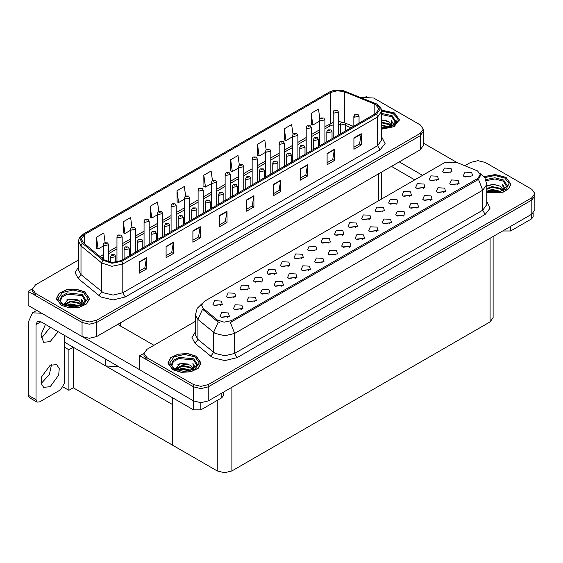 <?xml version="1.0" encoding="UTF-8"?>
<svg xmlns="http://www.w3.org/2000/svg" width="563" height="563" viewBox="0 0 563 563"><rect width="100%" height="100%" fill="white"/><g stroke="black" fill="none" stroke-linecap="round" stroke-linejoin="round"><path stroke-width="0.84" d="M118.814 366.724L105.724 365.985L64.302 342.072M423.313 129.166L423.313 145.507L420.28 149.73L96.702 336.547L89.383 338.3L82.064 336.547L28.15 305.42L28.15 291.338L82.064 322.465L89.383 324.211L96.702 322.465L420.28 135.648L423.313 131.418L420.28 135.648L96.702 322.465L89.383 324.211L82.064 322.465L35.469 295.561L32.436 291.338L32.436 289.079L35.469 293.309L82.064 320.206L89.383 321.959L96.702 320.206L420.28 133.389L423.313 129.166L420.28 124.944L373.684 98.039L360.552 97.322M366.759 96.294L365.978 96.294M32.443 288.854L28.15 291.338M493.132 236.46L493.132 317.645L490.106 321.874L231.9 470.942L224.581 472.695L217.262 470.942L172.377 445.03L172.377 404.466L73.232 347.223L68.89 349.729L64.302 347.082M73.232 347.223L73.232 387.787L68.89 390.293L63.232 387.027M68.89 390.293L68.89 349.729M172.377 397.647L172.377 445.03L73.232 387.787M274.695 274.378L273.864 273.505L268.635 274.378M275.328 269.839L268.692 269.508L266.982 273.224L268.009 274.068L276.349 273.224L275.328 269.839M450.393 172.94L449.555 172.067L444.334 172.94M451.019 168.407L444.39 168.07L442.673 171.785L443.7 172.63L452.047 171.785L451.019 168.407M443.975 192.645L443.144 191.772L437.915 192.645M444.608 188.112L437.972 187.775L436.262 191.49L437.289 192.335L445.629 191.49L444.608 188.112M288.207 266.573L287.376 265.701L282.154 266.573M288.84 262.041L282.211 261.704L280.494 265.419L281.521 266.264L289.868 265.419L288.84 262.041M403.432 216.051L402.594 215.179L397.372 216.051M404.058 211.519L397.429 211.181L395.712 214.897L396.739 215.742L405.086 214.897L404.058 211.519M369.3 219.76L368.469 218.887L363.241 219.76M369.933 215.221L363.297 214.89L361.587 218.606L362.614 219.45L370.961 218.606L369.933 215.221M322.339 262.872L321.508 261.999L316.279 262.872M322.972 258.333L316.336 258.002L314.626 261.718L315.653 262.562L323.999 261.718L322.972 258.333M409.843 196.346L409.012 195.474L403.791 196.346M410.476 191.814L403.847 191.483L402.13 195.192L403.157 196.037L411.504 195.192L410.476 191.814M362.882 239.465L362.051 238.585L356.829 239.465M363.515 234.926L356.886 234.595L355.169 238.304L356.196 239.155L364.543 238.304L363.515 234.926M382.812 211.955L381.981 211.083L376.76 211.955M383.445 207.416L376.816 207.085L375.099 210.801L376.126 211.646L384.473 210.801L383.445 207.416M335.851 255.067L335.02 254.194L329.798 255.067M336.484 250.535L329.855 250.197L328.138 253.913L329.165 254.757L337.511 253.913L336.484 250.535M423.362 188.549L422.524 187.676L417.303 188.549M423.988 184.01L417.359 183.679L415.642 187.395L416.669 188.239L425.016 187.395L423.988 184.01M376.401 231.66L375.563 230.788L370.341 231.66M377.027 227.121L370.398 226.79L368.681 230.506L369.708 231.351L378.055 230.506L377.027 227.121M234.152 297.785L233.314 296.912L228.092 297.785M234.778 293.253L228.149 292.915L226.432 296.631L227.459 297.475L235.806 296.631L234.778 293.253M301.726 258.769L300.888 257.896L295.666 258.769M302.352 254.237L295.723 253.906L294.013 257.615L295.033 258.459L303.38 257.615L302.352 254.237M241.245 309.685L240.415 308.813L235.193 309.685M241.879 305.153L235.25 304.822L233.532 308.531L234.56 309.376L242.906 308.531L241.879 305.153M342.269 235.362L341.438 234.489L336.21 235.362M342.902 230.83L336.266 230.492L334.556 234.208L335.583 235.053L343.93 234.208L342.902 230.83M268.277 294.083L267.446 293.21L262.217 294.083M268.91 289.544L262.281 289.213L260.563 292.929L261.591 293.773L269.937 292.929L268.91 289.544M308.827 270.676L307.989 269.797L302.767 270.676M309.453 266.137L302.824 265.806L301.106 269.515L302.134 270.367L310.48 269.515L309.453 266.137M355.788 227.558L354.95 226.685L349.729 227.558M356.414 223.025L349.785 222.695L348.068 226.403L349.095 227.248L357.442 226.403L356.414 223.025M281.796 286.278L280.958 285.406L275.736 286.278M282.422 281.746L275.793 281.409L274.075 285.124L275.103 285.969L283.449 285.124L282.422 281.746M396.331 204.151L395.493 203.278L390.272 204.151M396.957 199.619L390.328 199.281L388.618 202.997L389.645 203.841L397.985 202.997L396.957 199.619M349.37 247.263L348.532 246.39L343.31 247.263M349.996 242.73L343.367 242.4L341.657 246.108L342.684 246.953L351.023 246.108L349.996 242.73M315.238 250.971L314.407 250.099L309.178 250.971M315.871 246.432L309.242 246.101L307.525 249.817L308.552 250.662L316.899 249.817L315.871 246.432M457.487 184.84L456.656 183.967L451.435 184.84M458.12 180.308L451.491 179.97L449.774 183.686L450.801 184.53L459.148 183.686L458.12 180.308M295.308 278.474L294.477 277.601L289.248 278.474M295.941 273.942L289.305 273.611L287.594 277.32L288.622 278.164L296.968 277.32L295.941 273.942M220.633 305.589L219.802 304.717L214.573 305.589M221.266 301.057L214.63 300.719L212.92 304.435L213.947 305.28L222.294 304.435L221.266 301.057M261.183 282.183L260.345 281.31L255.123 282.183M261.809 277.643L255.18 277.313L253.463 281.028L254.49 281.873L262.837 281.028L261.809 277.643M227.734 317.49L226.903 316.617L221.674 317.49M228.367 312.958L221.731 312.62L220.02 316.336L221.048 317.18L229.387 316.336L228.367 312.958M471.006 177.042L470.168 176.163L464.947 177.042M471.632 172.503L465.003 172.172L463.293 175.881L464.313 176.726L472.66 175.881L471.632 172.503M328.757 243.167L327.919 242.294L322.698 243.167M329.383 238.628L322.754 238.297L321.037 242.013L322.064 242.857L330.411 242.013L329.383 238.628M254.765 301.888L253.927 301.015L248.705 301.888M255.391 297.348L248.762 297.018L247.051 300.726L248.072 301.578L256.418 300.726L255.391 297.348M436.874 180.744L436.043 179.871L430.815 180.744M437.507 176.205L430.871 175.874L429.161 179.59L430.188 180.434L438.535 179.59L437.507 176.205M389.913 223.856L389.082 222.983L383.853 223.856M390.546 219.324L383.91 218.986L382.2 222.702L383.227 223.546L391.574 222.702L390.546 219.324M247.664 289.98L246.833 289.108L241.604 289.98M248.297 285.448L241.661 285.117L239.951 288.826L240.978 289.671L249.325 288.826L248.297 285.448M430.463 200.449L429.625 199.576L424.403 200.449M431.089 195.91L424.46 195.579L422.743 199.295L423.77 200.139L432.117 199.295L431.089 195.91M416.944 208.254L416.113 207.374L410.884 208.254M417.577 203.715L410.941 203.384L409.231 207.093L410.258 207.944L418.605 207.093L417.577 203.715M477.586 170.927L456.255 162.2L444.327 162.806L204.249 301.416L201.519 305.216L203.201 308.299L217.269 319.897L224.088 322.17L231.484 320.614L477.586 178.534L480.316 174.727L477.586 170.927M478.297 160.687L477.515 160.687M143.98 353.254L139.687 355.732L193.602 386.858L200.921 388.611L208.24 386.858L531.817 200.041L534.85 195.811L531.817 200.041L208.24 386.858L200.921 388.611L193.602 386.858L147.006 359.954L143.973 355.732L143.973 353.48L147.006 357.702L193.602 384.606L200.921 386.352L208.24 384.606L531.817 197.789L534.85 193.559L531.817 189.337L485.222 162.433L477.903 160.68L470.584 162.433L464.918 165.705M139.687 355.732L139.687 369.814L193.602 400.94L200.921 402.693L208.24 400.94L531.817 214.123L534.85 209.9L534.85 193.559M381.658 129.223L394.093 126.675L399.35 119.687L394.494 112.924L381.559 110.151M84.675 291.803L76.195 289.185L66.624 289.727L59.192 293.253L56.406 298.559L61.254 305.322L69.735 307.94L79.299 307.391L86.737 303.872L89.524 298.559L84.675 291.803M375.662 104.528L378.899 109.039L375.662 113.543L120.876 260.648L112.107 262.485L104.028 259.796L83.289 242.695L81.29 239.043L84.527 234.532L330.432 92.557L337.279 90.713L344.577 91.846L375.662 104.528M376.64 103.965L342.381 90.305L334.098 90.305L329.461 91.994L83.549 233.969L79.96 238.416L82.163 243.153L102.895 260.254L111.988 263.28L121.854 261.211L376.64 114.106L380.278 109.039L376.64 103.965M139.223 261.915L139.223 273.182L146.542 268.952L146.542 257.685L139.223 261.915M139.223 271.183L144.86 267.925L146.542 257.685M144.811 267.953L146.542 268.952M166.057 246.418L166.057 257.685L173.376 253.463L173.376 242.196L166.057 246.418M166.057 255.686L171.694 252.435L173.376 242.196M171.645 252.463L173.376 253.463M192.891 230.929L192.891 242.196L200.21 237.966L200.21 226.699L192.891 230.929M192.891 240.197L198.528 236.939L200.21 226.699M198.479 236.967L200.21 237.966M219.725 215.432L219.725 226.699L227.044 222.476L227.044 211.209L219.725 215.432M219.725 224.7L225.362 221.449L227.044 211.209M225.313 221.477L227.044 222.476M353.902 137.97L353.902 149.237L361.221 145.008L361.221 133.741L353.902 137.97M353.902 147.239L359.539 143.98L361.221 133.741M359.49 144.008L361.221 145.008M327.068 153.46L327.068 164.727L334.387 160.504L334.387 149.237L327.068 153.46M327.068 162.728L332.705 159.477L334.387 149.237M332.656 159.505L334.387 160.504M300.234 168.956L300.234 180.223L307.553 175.994L307.553 164.727L300.234 168.956M300.234 178.225L305.871 174.966L307.553 164.727M305.822 174.994L307.553 175.994M273.4 184.446L273.4 195.713L280.719 191.49L280.719 180.223L273.4 184.446M273.4 193.714L279.037 190.463L280.719 180.223M278.988 190.491L280.719 191.49M246.566 199.942L246.566 211.209L253.878 206.98L253.878 195.713L246.566 199.942M246.566 209.211L252.196 205.952L253.878 195.713M252.147 205.981L253.878 206.98M78.531 259.993L35.469 284.857L32.436 289.079M158.808 211.561L157.471 202.026L150.152 206.248L150.272 217.452M131.974 227.079L130.637 217.515L123.318 221.745L123.438 232.941M105.147 242.611L103.803 233.012L96.484 237.234L96.597 248.438M239.324 165.135L237.973 155.543L230.654 159.772L230.774 170.969M266.165 149.723L264.807 140.053L257.495 144.276L257.608 155.479M293.02 134.353L291.648 124.557L284.329 128.786L284.442 139.983M319.883 119.067L318.482 109.067L311.163 113.29L311.283 124.493M185.642 196.065L184.305 186.529L176.986 190.758L177.106 201.955M212.483 180.589L211.139 171.039L203.82 175.262L203.94 186.466M203.82 175.262L205.474 187.036L211.604 183.503M205.474 187.036L203.82 186.423M230.654 159.772L232.308 171.546L238.635 167.894M232.308 171.546L230.654 170.927M257.495 144.276L259.142 156.05L265.666 152.292M259.142 156.05L257.495 155.437M284.329 128.786L285.976 140.56L292.69 136.682M285.976 140.56L284.329 139.941M311.163 113.29L312.817 125.063L319.721 121.08M312.817 125.063L311.163 124.451M176.986 190.758L178.64 202.532L184.573 199.105M178.64 202.532L176.986 201.913M150.152 206.248L151.806 218.022L157.541 214.714M151.806 218.022L150.152 217.409M123.318 221.745L124.972 233.518L130.51 230.316M124.972 233.518L123.318 232.899M96.484 237.234L98.131 249.008L103.479 245.925M98.131 249.008L96.484 248.396M486.756 192.588L502.949 192.243L508.762 188.76L510.88 184.08L506.031 177.324L495.222 174.537L483.948 176.627M196.213 356.196L187.732 353.578L178.161 354.12L170.73 357.646L167.943 362.959L172.792 369.715L181.272 372.333L190.836 371.791L198.267 368.265L201.061 362.959L196.213 356.196M480.316 174.727L480.316 175.867L478.494 179.28L477.586 179.935L230.436 322.493L234.658 333.437L224.897 335.766L215.143 333.437L197.923 319.446L195.424 314.879L195.424 334.879L197.923 339.447L215.143 353.437L224.897 355.767L234.658 353.437L482.709 210.224L486.756 204.587L486.756 184.587L482.709 190.224L478.494 179.28M219.359 322.493L217.269 321.431L202.574 309.2L197.923 319.446L197.923 339.447L195.094 343.409L191.976 337.533L195.424 331.72M195.424 321.297L147.006 349.25L143.973 353.48M108.659 261.978L108.659 244.701L104.239 245.757L103.479 244.701L103.761 243.673L104.514 242.906L105.436 242.956L105.457 243.645L106.681 242.942L105.485 242.927L106.414 243.293L105.436 242.956M105.485 242.927L104.605 242.857M115.753 262.323L115.753 256.601L111.34 257.657L110.58 256.601L111.615 254.807L112.53 254.856L112.558 255.546L113.775 254.842L112.586 254.828L113.515 255.194L112.53 254.856M112.586 254.828L111.706 254.757M122.171 259.895L122.171 236.896L117.751 237.952L116.998 236.896L117.273 235.869L118.026 235.102L118.948 235.151L118.976 235.841L120.193 235.137L119.004 235.123L119.926 235.489L118.948 235.151M119.004 235.123L118.117 235.053M135.69 252.097L135.69 229.092L131.27 230.147L130.51 229.092L130.792 228.064L131.545 227.297L132.46 227.346L132.488 228.036L133.713 227.332L132.516 227.318L133.445 227.684L132.868 227.536M132.516 227.318L131.636 227.248M132.847 227.818L132.46 227.346M149.202 244.293L149.202 221.294L144.782 222.35L144.029 221.294L144.304 220.267L145.057 219.493L145.979 219.549L146.007 220.232L147.224 219.528L146.38 219.739M146.028 219.514L145.148 219.45M146.359 220.02L145.979 219.549M129.272 255.799L129.272 248.797L124.852 249.852L124.092 248.797L125.127 247.002L126.049 247.051L126.077 247.741L127.294 247.037L126.098 247.023L127.027 247.389L126.049 247.051M126.098 247.023L125.218 246.953M142.784 247.994L142.784 240.992L138.371 242.055L137.611 240.992L138.646 239.198L139.561 239.254L139.589 239.937L140.806 239.233L139.617 239.219L140.546 239.585L139.561 239.254M139.617 239.219L138.73 239.155M156.303 240.19L156.303 233.195L151.883 234.25L151.123 233.195L152.158 231.4L153.08 231.449L153.101 232.139L154.325 231.435L153.129 231.414L154.058 231.787L153.08 231.449M153.129 231.414L152.249 231.351M169.815 232.392L169.815 225.39L165.395 226.446L164.642 225.39L165.67 223.595L166.592 223.645L166.62 224.334L167.837 223.631L166.648 223.617L167.577 223.983L166.592 223.645M166.648 223.617L165.761 223.546M510.669 226.333L510.669 230.985L531.648 218.873L531.648 214.221M456.825 162.433L423.313 143.086M422.602 175.346L399.251 161.87M533.161 213.166L533.161 216.755L531.648 218.873M510.669 230.985L503.35 230.985L503.35 230.563M391.447 166.381L414.79 179.857M502.984 230.774L503.35 230.985M51.514 364.613L49.368 374.416L42.345 382.186L40.986 382.854M50.156 365.281L56.708 364.634L59.249 368.645L58.721 375.134L50.156 386.69L43.597 387.337L41.064 383.326L41.592 376.837L50.156 365.281M50.346 327.194L42.345 337.11L40.986 337.779M58.158 331.706L50.156 341.621L43.597 342.269L40.958 334.858L45.469 324.379M200.843 402.693L200.843 409.857L221.822 397.745L221.822 393.101M153.882 345.281L117.73 324.408M139.687 369.757L82.958 337.005M36.004 399.758L37.081 402.13L29.269 397.626L28.199 395.254L36.004 399.758L36.004 324.548L37.432 321.389L40.888 321.733L193.524 409.857L193.524 400.898M41.641 313.211L32.485 312.817L28.199 322.296L28.199 395.254M37.081 402.13L39.663 401.876L60.642 389.758L64.302 383.424L64.302 335.252M223.342 392.221L223.342 395.634L221.822 397.745M200.843 409.857L193.524 409.857M381.658 114.599L391.813 116.731L395.479 122.741M381.58 110.249L394.374 112.994L399.174 119.687L393.966 126.605L381.658 129.124M381.658 119.933L388.885 121.798L391.405 125.493M381.658 127.717L384.29 127.885M381.658 124.902L389.279 126.999M381.658 125.605L388.526 127.217M381.658 122.08L388.885 123.909L391.095 126.323M381.658 122.783L388.885 124.62L390.785 126.457M391.264 126.253L391.412 125.324L388.885 121.798M391.897 125.943L391.179 120.158L393.277 123.797L393.199 124.55M391.179 120.158L393.277 123.937M381.658 120.123L387.055 120.862M381.658 122.945L386.809 123.6M381.658 125.76L386.809 126.422M486.136 180.681L494.891 178.971L503.35 181.124L507.01 187.134M484.025 176.726L495.187 174.636L505.912 177.394L510.711 184.08L508.6 188.725L502.822 192.173L486.756 192.476M486.756 186.163L493.406 184.326L500.423 186.191L502.942 189.886M491.886 192.208L495.82 192.286M487.079 191.139L492.09 189.365L500.817 191.392M487.769 191.371L492.09 190.069L500.064 191.61M486.756 188.605L492.09 186.55L500.423 188.309L502.632 190.716M486.756 189.309L492.09 187.254L500.423 189.013L502.323 190.85M502.794 190.646L502.949 189.717L500.423 186.191M503.435 190.336L502.717 184.558L504.814 188.19L504.737 188.95M502.717 184.558L504.814 188.331M487.699 185.593L491.605 184.629L498.593 185.255M489.092 187.929L491.605 187.444L498.346 188M489.092 190.751L491.605 190.259L498.346 190.815M60.276 301.613L61.81 297.236L67.447 294.168L81.994 295.603L85.653 301.613M84.556 291.873L89.355 298.559L86.589 303.816L79.235 307.299L69.77 307.841L61.374 305.252L56.574 298.559L59.34 293.302L66.694 289.818L76.16 289.283L84.556 291.873M63.696 304.731L68.278 299.326L79.066 300.677L81.586 304.365M70.53 306.687L74.464 306.765M65.716 305.625L70.734 303.844L79.453 305.871M66.406 305.85L70.734 304.548L78.707 306.089M64.351 305.055L64.632 304.083L70.734 301.029L79.066 302.788L81.269 305.195M64.485 305.125L70.734 301.733L79.066 303.492L80.966 305.329M81.438 305.125L81.593 304.196L79.066 300.677M82.071 304.815L81.361 299.037L83.458 302.669L83.373 303.429M81.361 299.037L83.451 302.81M66.343 300.072L70.248 299.108L77.237 299.734M67.729 302.408L70.248 301.923L76.99 302.479M67.729 305.23L70.248 304.738L76.99 305.294M171.814 366.006L173.348 361.629L178.985 358.561L193.524 359.996L197.191 366.006M196.086 356.266L200.885 362.959L198.127 368.209L190.773 371.7L181.3 372.234L172.911 369.645L168.112 362.959L170.878 357.702L178.232 354.211L187.697 353.677L196.086 356.266M175.234 369.131L179.815 363.719L190.597 365.07L193.123 368.758M182.067 371.08L186.001 371.158M177.254 370.018L182.271 368.237L190.991 370.271M177.943 370.25L182.271 368.941L190.238 370.482M175.881 369.455L176.17 368.476L182.271 365.422L190.597 367.182L192.806 369.595M176.022 369.518L182.271 366.126L190.597 367.885L192.504 369.722M192.975 369.518L193.123 368.589L190.597 365.07M193.609 369.208L192.891 363.431L194.995 367.062L194.911 367.822M192.891 363.431L194.988 367.203M177.88 364.465L181.786 363.501L188.774 364.127M179.266 366.809L181.786 366.316L188.521 366.872M179.266 369.624L181.786 369.138L188.521 369.687M162.714 236.488L162.714 213.49L158.302 214.545L157.541 213.49L157.823 212.462L158.576 211.695L159.491 211.744L159.519 212.434L160.737 211.73L159.547 211.716L160.476 212.082L159.491 211.744M159.547 211.716L158.667 211.646M176.233 228.684L176.233 205.685L171.814 206.741L171.053 205.685L171.335 204.658L172.088 203.89L173.01 203.94L173.038 204.629L174.256 203.926L173.059 203.912L173.988 204.278L173.01 203.94M173.059 203.912L172.179 203.841M189.745 220.886L189.745 197.88L185.333 198.936L184.573 197.88L184.854 196.853L185.607 196.086L186.522 196.135L186.55 196.825L187.768 196.121L186.578 196.107L187.507 196.473L186.923 196.325M186.578 196.107L185.691 196.037M186.902 196.607L186.522 196.135M183.334 224.588L183.334 217.585L178.914 218.641L178.154 217.585L179.189 215.791L180.111 215.84L180.132 216.53L181.356 215.826L180.16 215.812L181.089 216.178L180.512 216.03M180.16 215.812L179.28 215.742M180.491 216.312L180.111 215.84M196.846 216.783L196.846 209.781L192.426 210.844L191.673 209.781L192.701 207.986L193.623 208.043L193.651 208.725L194.868 208.021L194.024 208.226M193.679 208.007L192.792 207.944M194.003 208.507L193.623 208.043M210.358 208.979L210.358 201.983L205.945 203.039L205.185 201.983L206.22 200.189L207.135 200.238L207.163 200.928L208.38 200.224L207.191 200.203L208.12 200.576L207.135 200.238M207.191 200.203L206.311 200.139M203.264 213.081L203.264 190.083L198.845 191.139L198.085 190.083L198.366 189.055L199.119 188.281L200.041 188.338L200.062 189.02L201.287 188.316L200.09 188.302L201.019 188.668L200.041 188.338M200.09 188.302L199.211 188.239M216.776 205.277L216.776 182.278L212.357 183.334L211.604 182.278L211.885 181.251L212.631 180.484L213.553 180.533L213.581 181.223L214.799 180.519L213.609 180.498L214.538 180.871L213.553 180.533M213.609 180.498L212.723 180.434M230.295 197.472L230.295 174.474L225.876 175.529L225.116 174.474L225.397 173.446L226.15 172.679L227.072 172.728L227.093 173.418L228.318 172.714L227.121 172.7L228.05 173.066L227.072 172.728M227.121 172.7L226.242 172.63M243.807 189.675L243.807 166.669L239.388 167.725L238.635 166.669L238.909 165.642L239.662 164.875L240.584 164.924L240.612 165.613L241.83 164.91L240.64 164.896L241.562 165.262L240.584 164.924M240.64 164.896L239.754 164.825M257.319 181.87L257.319 158.872L252.907 159.927L252.147 158.872L252.428 157.844L253.181 157.07L254.096 157.126L254.124 157.809L255.342 157.105L254.152 157.091L255.081 157.457L254.096 157.126M254.152 157.091L253.273 157.028M223.877 201.181L223.877 194.179L219.457 195.234L218.704 194.179L219.732 192.384L220.654 192.433L220.682 193.123L221.899 192.419L220.703 192.405L221.632 192.771L220.654 192.433M220.703 192.405L219.823 192.335M237.389 193.376L237.389 186.374L232.976 187.43L232.216 186.374L233.251 184.58L234.166 184.629L234.194 185.318L235.411 184.615L234.222 184.601L235.151 184.967L234.574 184.819M234.222 184.601L233.335 184.53M234.553 185.1L234.166 184.629M250.908 185.572L250.908 178.57L246.488 179.632L245.728 178.57L246.763 176.775L247.685 176.824L247.706 177.514L248.93 176.81L247.734 176.796L248.663 177.162L247.685 176.824M247.734 176.796L246.854 176.733M264.42 177.767L264.42 170.772L260.007 171.828L259.247 170.772L260.282 168.97L261.197 169.027L261.225 169.716L262.442 169.013L261.253 168.991L262.182 169.364L261.197 169.027M261.253 168.991L260.366 168.928M277.939 169.97L277.939 162.967L273.519 164.023L272.759 162.967L273.794 161.173L274.716 161.222L274.737 161.912L275.961 161.208L274.765 161.194L275.694 161.56L274.716 161.222M274.765 161.194L273.885 161.124M270.838 174.066L270.838 151.067L266.419 152.123L265.666 151.067L265.94 150.039L266.693 149.272L267.615 149.322L267.643 150.011L268.861 149.308L268.016 149.512M267.664 149.286L266.785 149.223M267.995 149.793L267.615 149.322M284.35 166.261L284.35 143.262L279.938 144.318L279.178 143.262L279.459 142.235L280.212 141.468L281.127 141.517L281.155 142.207L282.373 141.503L281.183 141.489L282.112 141.855L281.127 141.517M281.183 141.489L280.297 141.419M297.869 158.463L297.869 135.458L293.45 136.513L292.69 135.458L292.971 134.43L293.724 133.663L294.646 133.713L294.667 134.402L295.892 133.698L294.695 133.684L295.624 134.05L295.047 133.903M294.695 133.684L293.816 133.614M295.026 134.184L294.646 133.713M311.381 150.659L311.381 127.66L306.969 128.716L306.209 127.66L306.49 126.626L307.243 125.859L308.158 125.915L308.186 126.598L309.404 125.894L308.214 125.88L309.143 126.246L308.559 126.105M308.214 125.88L307.328 125.816M308.538 126.379L308.158 125.915M324.9 142.854L324.9 119.856L320.481 120.911L319.721 119.856L320.002 118.828L320.755 118.061L321.677 118.11L321.698 118.8L322.923 118.096L321.726 118.075L322.655 118.448L321.677 118.11M321.726 118.075L320.847 118.012M338.412 135.05L338.412 112.051L333.993 113.107L333.24 112.051L333.514 111.024L334.267 110.257L335.189 110.306L335.217 110.995L336.435 110.292L335.245 110.278L336.167 110.644L335.189 110.306M335.245 110.278L334.359 110.207M291.451 162.165L291.451 155.163L287.031 156.218L286.278 155.163L287.306 153.368L288.228 153.417L288.256 154.107L289.473 153.403L288.284 153.389L289.206 153.755L288.228 153.417M288.284 153.389L287.397 153.319M304.97 154.361L304.97 147.358L300.551 148.421L299.79 147.358L300.825 145.564L301.747 145.613L301.768 146.303L302.993 145.599L301.796 145.585L302.725 145.951L301.747 145.613M301.796 145.585L300.916 145.521M318.482 146.556L318.482 139.561L314.063 140.616L313.31 139.561L314.337 137.759L315.259 137.815L315.287 138.505L316.505 137.794L315.308 137.78L316.237 138.153L315.66 138.005M315.308 137.78L314.428 137.717M315.639 138.287L315.259 137.815M331.994 138.758L331.994 131.756L327.582 132.812L326.821 131.756L327.856 129.962L328.771 130.011L328.799 130.7L330.017 129.997L328.827 129.983L329.756 130.349L328.771 130.011M328.827 129.983L327.947 129.912M345.513 130.954L345.513 123.951L341.094 125.007L340.334 123.951L341.368 122.157L342.29 122.206L342.318 122.896L343.536 122.192L342.691 122.396M342.339 122.178L341.459 122.108M342.67 122.678L342.29 122.206M359.025 123.149L359.025 116.147L354.613 117.203L353.853 116.147L354.887 114.352L355.802 114.402L355.83 115.091L357.048 114.388L355.858 114.373L356.787 114.739L356.203 114.592M355.858 114.373L354.971 114.31M356.182 114.873L355.802 114.402M105.724 365.985L105.724 359.166M82.064 336.547L82.064 320.206M420.28 149.73L420.28 133.389M96.702 336.547L96.702 320.206M378.568 200.773L378.568 173.812M120.362 325.928L120.362 322.888M531.817 214.123L531.817 197.789M208.24 400.94L208.24 384.606M193.602 400.94L193.602 384.606M490.106 321.874L490.106 238.212M231.9 470.942L231.9 387.281M217.262 470.942L217.262 400.377M203.201 308.299L203.201 309.84M217.269 319.897L217.269 321.431M231.484 320.614L231.484 322.022M477.586 178.534L477.586 179.935M381.658 136.865L385.064 143.551L380.053 149.885L125.267 296.983L122.825 292.76L377.618 145.662L381.658 140.025L381.658 111.291L377.618 116.928L376.64 114.106M125.267 296.983L113.072 299.903L100.876 296.983L78.201 278.558L75.083 272.682L78.531 266.869M103.311 292.76L113.072 295.089L122.825 292.76L122.825 264.026L111.868 266.327L101.769 262.963L81.03 245.862L78.531 241.295L78.531 270.029L81.03 274.596L103.311 292.76M334.098 90.305L329.461 91.994M83.549 233.969L80.129 236.784L78.947 238.93L78.531 241.295M82.163 243.153L81.03 245.862L81.03 274.596L78.201 278.558M102.895 260.254L101.769 262.963L101.769 291.697L98.94 295.652M121.854 261.211L122.825 264.026L377.618 116.928L377.618 145.662L380.053 149.885M35.469 293.309L35.469 295.561M84.527 234.532L84.527 243.716M374.191 103.817L374.191 114.395M344.577 91.846L344.577 122.22M353.402 126.401L345.344 123.142M341.671 121.995L338.412 121.678M333.24 122.368L324.9 126.745M330.432 92.557L330.432 123.543L329.151 126.386L324.9 128.843M319.721 129.729L311.381 134.543M306.209 137.534L297.869 142.348M292.69 145.338L284.35 150.152M279.178 153.136L270.838 157.957M265.666 160.941L257.319 165.754M252.147 168.745L243.807 173.559M238.635 176.55L230.295 181.363M225.116 184.347L216.776 189.168M211.604 192.152L203.264 196.966M198.085 199.956L189.745 204.77M184.573 207.761L176.233 212.575M171.053 215.559L162.714 220.379M157.541 223.363L149.202 228.177M144.029 231.168L135.69 235.981M130.51 238.972L122.171 243.786M116.998 246.77L108.659 251.591M103.479 254.575L100.08 256.538M351.038 127.766L345.513 125.486M246.566 200.301L253.85 196.093M273.4 184.805L280.684 180.596M300.234 169.315L307.525 165.107M327.068 153.819L334.359 149.61M353.902 138.329L361.193 134.121M219.725 215.791L227.016 211.582M192.891 231.287L200.182 227.079M166.057 246.777L173.348 242.569M139.223 262.274L146.514 258.065M237.1 357.66L234.658 353.437L234.658 333.437L482.709 190.224L482.709 210.224L485.151 214.447L237.1 357.66L224.897 360.58L212.701 357.66L195.094 343.409M218.296 322.071L213.595 332.367L213.595 352.368L210.766 356.33M486.756 201.427L490.162 208.113L485.151 214.447M147.006 357.702L147.006 359.954M40.888 321.733L36.004 324.548M381.658 113.409L392.066 115.598L395.873 121.495L391.932 125.922L381.658 127.907M381.658 111.15L393.277 113.627L397.387 118.174L396.268 123.262L390.314 127.069L381.658 128.23M485.735 179.618L494.793 177.781L503.596 179.991L507.411 185.889L500.725 191.42L486.756 191.019M484.644 177.591L494.877 175.522L504.814 178.028L509.128 183.545L506.038 189.337L497.087 192.497L486.756 191.448M59.882 300.368L61.677 295.962L67.511 292.936L82.24 294.47L86.048 300.368L78.116 306.237L63.337 304.534L60.178 301.416L59.882 300.368M83.458 292.507L87.8 298.559L83.458 304.618L72.965 307.124L62.472 304.618L58.13 298.559L62.472 292.507L72.965 289.994L83.458 292.507M171.412 364.768L173.214 360.362L179.048 357.336L193.778 358.863L197.585 364.768L189.654 370.63L174.875 368.927L171.715 365.816L171.412 364.768M194.988 356.9L199.337 362.959L194.988 369.011L184.502 371.524L174.009 369.011L169.667 362.959L174.009 356.9L184.502 354.394L194.988 356.9M381.594 199.02L381.594 172.067M381.658 111.291L381.242 108.926L380.095 106.815L376.9 104.078L342.381 90.305M329.2 92.107L83.289 234.081M340.334 124.395L338.412 124.303M333.24 124.852L329.151 126.386M319.721 131.833L311.381 136.647M306.209 139.631L297.869 144.452M292.69 147.436L284.35 152.249M279.178 155.24L270.838 160.054M265.666 163.045L257.319 167.858M252.147 170.842L243.807 175.663M238.635 178.647L230.295 183.461M225.116 186.452L216.776 191.265M211.604 194.256L203.264 199.07M198.085 202.054L189.745 206.874M184.573 209.858L176.233 214.672M171.053 217.663L162.714 222.476M157.541 225.467L149.202 230.281M144.029 233.265L135.69 238.086M130.51 241.07L122.171 245.883M116.998 248.874L108.659 253.688M103.479 256.679L101.579 257.777M486.756 184.587L484.947 178.07L479.979 173.298M201.857 303.781L197.198 308.418L195.424 314.879M108.659 244.701L107.54 242.857L104.683 242.808M103.479 259.346L103.479 244.701M115.753 256.601L114.641 254.757L111.777 254.708M110.58 262.351L110.58 256.601M122.171 236.896L121.059 235.053L118.195 235.003M116.998 262.098L116.998 236.896M135.69 229.092L134.571 227.248L131.707 227.199M130.51 255.081L130.51 229.092M149.202 221.294L148.09 219.443L145.226 219.401M144.029 247.277L144.029 221.294M129.272 248.797L128.153 246.953L125.296 246.904M124.092 258.79L124.092 248.797M142.784 240.992L141.672 239.148L138.808 239.106M137.611 250.985L137.611 240.992M156.303 233.195L155.184 231.344L152.327 231.302M151.123 243.181L151.123 233.195M169.815 225.39L168.703 223.546L165.839 223.497M164.642 235.376L164.642 225.39M32.485 312.817L36.722 310.368M399.174 119.687L399.174 121.066M510.711 184.08L510.711 185.459M89.355 298.559L89.355 299.938M56.574 298.559L56.574 299.938M200.885 362.959L200.885 364.331M168.112 362.959L168.112 364.331M162.714 213.49L161.602 211.639L158.738 211.597M157.541 239.479L157.541 213.49M176.233 205.685L175.114 203.841L172.257 203.792M171.053 231.674L171.053 205.685M189.745 197.88L188.633 196.037L185.769 195.987M184.573 223.87L184.573 197.88M183.334 217.585L182.215 215.742L179.351 215.692M178.154 227.579L178.154 217.585M196.846 209.781L195.734 207.937L192.87 207.895M191.673 219.774L191.673 209.781M210.358 201.983L209.246 200.132L206.382 200.09M205.185 211.969L205.185 201.983M203.264 190.083L202.145 188.232L199.288 188.19M198.085 216.065L198.085 190.083M216.776 182.278L215.664 180.427L212.8 180.385M211.604 208.268L211.604 182.278M230.295 174.474L229.176 172.63L226.312 172.581M225.116 200.463L225.116 174.474M243.807 166.669L242.695 164.825L239.831 164.776M238.635 192.659L238.635 166.669M257.319 158.872L256.207 157.021L253.343 156.978M252.147 184.854L252.147 158.872M223.877 194.179L222.758 192.335L219.901 192.286M218.704 204.165L218.704 194.179M237.389 186.374L236.277 184.53L233.413 184.481M232.216 196.367L232.216 186.374M250.908 178.57L249.789 176.726L246.932 176.683M245.728 188.563L245.728 178.57M264.42 170.772L263.308 168.921L260.444 168.879M259.247 180.758L259.247 170.772M277.939 162.967L276.82 161.124L273.963 161.074M272.759 172.954L272.759 162.967M270.838 151.067L269.719 149.216L266.862 149.174M265.666 177.056L265.666 151.067M284.35 143.262L283.238 141.419L280.374 141.369M279.178 169.252L279.178 143.262M297.869 135.458L296.75 133.614L293.893 133.565M292.69 161.447L292.69 135.458M311.381 127.66L310.269 125.809L307.405 125.767M306.209 153.643L306.209 127.66M324.9 119.856L323.781 118.005L320.924 117.963M319.721 145.845L319.721 119.856M338.412 112.051L337.3 110.207L334.436 110.158M333.24 138.041L333.24 112.051M291.451 155.163L290.339 153.319L287.475 153.27M286.278 165.149L286.278 155.163M304.97 147.358L303.851 145.514L300.987 145.472M299.79 157.351L299.79 147.358M318.482 139.561L317.37 137.71L314.506 137.668M313.31 149.547L313.31 139.561M331.994 131.756L330.882 129.912L328.018 129.863M326.821 141.742L326.821 131.756M345.513 123.951L344.394 122.108L341.537 122.058M340.334 133.938L340.334 123.951M359.025 116.147L357.913 114.303L355.049 114.261M353.853 126.14L353.853 116.147"/></g></svg>
